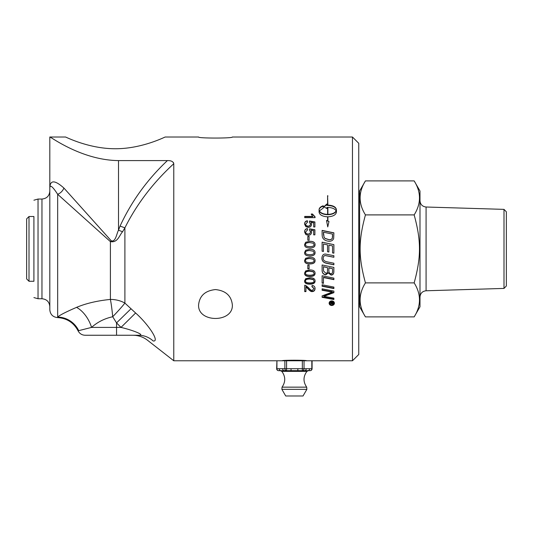 <?xml version="1.0" encoding="UTF-8"?>
<svg xmlns="http://www.w3.org/2000/svg" width="533" height="533" viewBox="0 0 533 533"><rect width="100%" height="100%" fill="white"/><g stroke="black" fill="none" stroke-linecap="round" stroke-linejoin="round"><path stroke-width="0.8" d="M309.087 268.739L307.821 268.739M307.821 268.912L307.821 265.068L309.087 265.068L309.087 268.912L307.821 268.912M314.024 260.597L313.284 259.125L309.806 258.478C306.702 258.585 305.296 259.258 305.589 260.51L305.589 260.61C305.302 261.863 306.708 262.542 309.806 262.649C312.904 262.549 314.31 261.863 314.024 260.597L313.284 259.211L309.806 258.565C306.702 258.665 305.296 259.351 305.589 260.61M315.07 260.51C315.143 262.676 313.384 263.775 309.806 263.808C306.308 263.815 304.556 262.709 304.55 260.51M305.609 258.278L309.806 257.266C313.317 257.266 315.07 258.385 315.07 260.61C315.143 262.796 313.384 263.908 309.806 263.942C306.308 263.942 304.556 262.836 304.55 260.61L305.609 258.278M314.024 252.615L313.284 251.203L309.806 250.557C306.702 250.663 305.296 251.343 305.589 252.595L305.589 252.629C305.302 253.888 306.708 254.567 309.806 254.674C312.904 254.574 314.31 253.888 314.024 252.615L313.284 251.223L309.806 250.57C306.702 250.677 305.296 251.363 305.589 252.629M315.07 252.595C315.143 254.774 313.384 255.88 309.806 255.92C306.308 255.92 304.556 254.814 304.55 252.595M305.609 250.29L309.806 249.271C313.317 249.271 315.07 250.39 315.07 252.629C315.143 254.827 313.384 255.947 309.806 255.98C306.308 255.98 304.556 254.867 304.55 252.629L305.609 250.29M313.284 243.221L309.806 242.575C306.702 242.675 305.296 243.361 305.589 244.627C305.302 245.886 306.708 246.572 309.806 246.679C312.904 246.572 314.31 245.886 314.024 244.614L313.284 243.221M314.024 244.614L314.024 244.647C314.31 245.913 312.904 246.592 309.806 246.699C306.708 246.592 305.302 245.913 305.589 244.667L305.589 244.627M304.55 244.667L305.609 242.348L309.806 241.336C313.317 241.336 315.07 242.448 315.07 244.667M305.609 242.288L309.806 241.269C313.317 241.269 315.07 242.388 315.07 244.627C315.143 246.826 313.384 247.945 309.806 247.978C306.308 247.978 304.556 246.866 304.55 244.627L305.609 242.348M304.55 232.002C304.636 230.083 305.596 229.003 307.428 228.764L307.534 230.056M309.446 230.143L309.6 228.81L314.896 229.79L314.896 234.853L313.684 234.853L313.684 230.789L310.919 230.236L311.565 232.308M309.6 228.983L314.896 229.956M307.428 228.764L307.534 229.89L305.589 231.995C305.669 233.314 306.508 234.027 308.107 234.134C309.613 234.06 310.393 233.341 310.446 231.982L309.446 229.976L309.6 228.81M310.919 230.236L311.565 232.161C311.432 234.114 310.319 235.173 308.227 235.339L305.802 234.527L304.55 231.855C304.636 229.916 305.596 228.83 307.428 228.584M305.589 231.842C305.669 233.174 306.508 233.894 308.107 234.007C309.613 233.934 310.393 233.207 310.446 231.828M311.259 214.326L312.485 214.326L315.07 217.144M304.723 216.718L312.784 216.718L311.259 214.019L312.485 214.019L315.07 216.864L315.07 217.644L304.723 217.644L304.723 216.431L312.784 216.431M333.885 288.213L322.105 285.921M322.105 286.248L322.105 284.762L333.885 287.087L333.885 288.56L322.105 286.248M332.545 268.679L328.848 267.746L328.848 270.384C328.861 272.643 329.574 273.729 330.993 273.642C332.026 273.802 332.545 273.009 332.545 271.264L332.545 268.679L328.848 267.912M327.509 267.639L323.444 266.647L323.511 271.011L325.823 273.249C326.936 273.402 327.495 272.556 327.509 270.717L327.509 267.639L323.444 266.806M333.885 270.911L333.798 272.39C333.518 273.982 332.612 274.801 331.08 274.848L328.241 272.743L325.83 274.588C323.558 274.355 322.312 273.003 322.105 270.537M322.105 270.731L322.105 264.981L333.885 267.406L333.798 272.603C333.518 274.202 332.612 275.028 331.08 275.075L328.241 272.949L325.83 274.815C323.558 274.575 322.312 273.216 322.105 270.731M323.444 251.449L322.105 251.176M328.874 251.976L327.535 251.696L327.535 244.874L323.444 244.021L323.444 251.469L322.105 251.196L322.105 242.175L333.885 244.634L333.885 253.182L332.545 252.909L332.545 245.926L328.874 245.153L328.874 252.002L327.535 251.723M333.885 253.148L332.545 252.869M322.105 242.235L333.885 244.667M332.545 234.1L323.444 232.215L324.097 237.338L325.057 238.364L329.141 239.703C331.006 239.637 332.079 239.044 332.359 237.938L332.545 234.1M323.444 232.361L323.444 234.067M323.444 234.194L324.097 237.338M324.097 237.438L325.057 238.458L329.141 239.783C331.006 239.717 332.079 239.13 332.359 238.031L332.359 237.938M332.359 238.031L332.545 236.166M332.545 236.279L332.545 234.234M322.105 230.556L333.885 232.961M322.105 234.593L322.105 230.389L333.885 232.821L333.691 238.284C333.092 240.263 331.553 241.269 329.068 241.296C325.15 240.869 322.891 239.27 322.292 236.519L322.105 234.593M331.899 302.184L332.332 303.69L332.759 303.044L332.759 302.584L331.899 302.584M332.759 302.184L332.759 302.584M330.846 303.49L331.506 302.584L330.293 302.584L330.293 302.184L330.293 302.584M333.145 302.564L332.372 303.63L331.566 302.917L331.419 303.61L330.293 304.276L330.293 303.783M331.506 302.184L331.506 302.584M331.566 302.917L331.419 303.61M330.293 302.184L333.145 302.184L332.372 304.11L331.566 303.397M333.098 301.192L333.971 303.204L331.753 301.258L329.547 303.204L331.753 305.129L333.971 303.204M330.413 301.185L329.547 303.204M330.22 304.596L329.121 302.964M334.398 302.964L333.305 304.59M331.753 300.865C333.378 301.025 334.264 301.805 334.411 303.204C334.264 304.59 333.378 305.362 331.753 305.509C330.147 305.376 329.261 304.609 329.108 303.204C329.261 301.791 330.147 301.012 331.753 300.865L331.753 301.258M336.436 212.394L336.43 210.042C335.93 207.277 333.078 205.758 327.875 205.471L327.875 205.092C333.078 205.378 335.93 206.911 336.43 209.696L336.436 212.074C335.937 214.912 333.092 216.491 327.888 216.818L327.888 221.042L328.988 221.528L327.755 226.905L326.522 220.442L327.622 220.929L327.622 216.818C322.418 216.491 319.573 214.919 319.074 212.081L319.074 209.696C319.174 207.983 320.56 206.671 323.231 205.745L323.231 208.097L319.36 210.888C320.673 213.047 323.424 214.219 327.622 214.393L327.622 207.417L326.896 207.444L326.896 208.556L323.784 206.751L326.896 203.999L326.882 205.112L327.608 205.092L327.588 195.671L327.875 205.092M327.608 205.092L326.882 205.498L326.882 205.112M326.896 204.392L323.784 207.124M336.143 211.221L336.143 210.888C334.837 208.736 332.079 207.584 327.888 207.417L327.888 214.699C332.086 214.526 334.837 213.367 336.143 211.221M327.622 214.393L327.622 214.699C323.424 214.526 320.673 213.367 319.36 211.221L319.36 210.888M326.522 220.695L327.622 220.929M327.888 214.393C332.086 214.219 334.837 213.047 336.143 210.888M328.988 221.768L327.888 221.042M323.231 206.124C320.56 207.037 319.174 208.343 319.074 210.042M327.875 205.471L327.588 196.137M327.855 196.244L327.855 195.778M333.885 264.661L326.969 263.242C323.651 262.676 321.965 260.997 321.905 258.199M333.885 257.199L325.31 255.527C323.984 255.647 323.278 256.513 323.211 258.119L323.211 258.199C322.991 260.077 324.39 261.31 327.402 261.89L333.885 263.235L333.885 264.801L326.969 263.369C323.651 262.802 321.965 261.103 321.905 258.285C322.052 255.494 323.191 254.074 325.33 254.028L333.885 255.693L333.885 257.272L325.31 255.587C323.984 255.707 323.278 256.58 323.211 258.199M323.444 283.056L322.105 282.796M333.885 279.372L323.444 277.287L323.444 283.356L322.105 283.096L322.105 275.748L333.885 278.126L333.885 279.638L323.444 277.54M333.885 292.271L323.891 295.928L323.891 296.341L333.885 298.134L333.885 299.506L322.105 297.314L322.105 295.888L332.299 292.111L332.299 291.731L322.105 289.892M333.885 299.06L322.105 296.894M332.299 292.111L322.105 290.258L322.105 288.826L333.885 291.111L333.885 292.657L323.891 296.341M326.063 295.309L326.063 295.715M304.55 224.213C304.636 222.321 305.596 221.255 307.428 221.022L307.534 222.294M309.446 222.381L309.6 220.995L314.896 221.961L314.896 226.958L313.684 226.958L313.684 222.947L310.919 222.401L311.565 224.513M309.6 221.235L314.896 222.194M307.428 221.022L307.534 222.061L305.589 224.206C305.669 225.506 306.508 226.212 308.107 226.318C309.613 226.245 310.393 225.539 310.446 224.186L309.446 222.141L309.6 220.995M310.919 222.401L311.565 224.3C311.432 226.225 310.319 227.271 308.227 227.438L305.802 226.632L304.55 223.993C304.636 222.088 305.596 221.015 307.428 220.775M305.589 223.987C305.669 225.299 306.508 226.012 308.107 226.119C309.613 226.045 310.393 225.326 310.446 223.967M307.821 236.459L309.087 236.459M307.821 240.23L307.821 236.352L309.087 236.352L309.087 240.23L307.821 240.23M314.024 273.216L313.284 271.657L309.806 271.024C306.702 271.124 305.296 271.79 305.589 273.016L305.589 273.229C305.302 274.462 306.708 275.128 309.806 275.228C312.904 275.128 314.31 274.462 314.024 273.216L313.284 271.857L309.806 271.217C306.702 271.324 305.296 271.99 305.589 273.229M315.07 273.016C315.143 275.141 313.384 276.221 309.806 276.254C306.308 276.254 304.556 275.175 304.55 273.016M305.609 270.944L309.806 269.938C313.317 269.945 315.07 271.044 315.07 273.229C315.143 275.374 313.384 276.46 309.806 276.494C306.308 276.5 304.556 275.408 304.55 273.229L305.609 270.944M314.024 280.958L313.284 279.352L309.806 278.732C306.702 278.832 305.296 279.485 305.589 280.691L305.589 280.971C305.302 282.177 306.708 282.83 309.806 282.93C312.904 282.836 314.31 282.177 314.024 280.958L313.284 279.625L309.806 278.999C306.702 279.099 305.296 279.758 305.589 280.971M315.07 280.691C315.143 282.776 313.384 283.836 309.806 283.862C306.308 283.869 304.556 282.81 304.55 280.691M305.609 278.726L309.806 277.74C313.317 277.746 315.07 278.826 315.07 280.971C315.143 283.076 313.384 284.142 309.806 284.169C306.308 284.176 304.556 283.11 304.55 280.971L305.609 278.726M315.07 288.253C314.923 290.159 313.97 291.145 312.205 291.218C311.225 291.458 309.8 290.525 307.921 288.413L305.942 286.561L305.942 291.604L304.723 291.604L304.723 285.235L305.602 285.375L308.534 287.72C310.206 289.652 311.445 290.538 312.238 290.385L314.024 288.573L311.958 286.687L312.091 285.461C314.05 285.675 315.043 286.721 315.07 288.606C314.923 290.525 313.97 291.518 312.205 291.591C311.225 291.837 309.8 290.891 307.921 288.766L305.942 286.894M314.024 288.573L311.958 286.354M305.942 291.231L304.723 291.231M352.466 360.774L358.749 354.492L358.749 143.297L352.466 137.014L352.466 360.774L311.825 360.774L311.825 368.703A1.965 1.706 90 0 1 310.119 370.662A1.965 1.965 0 0 0 312.085 368.703L302.338 368.703L302.324 370.662L304.536 370.662A1.965 1.706 -90 0 0 306.242 368.703M133.017 335.257L135.275 335.37C139.813 335.843 143.897 337.469 147.514 340.247L173.778 360.774L173.778 163.718C173.225 161.546 171.1 160.5 167.402 160.593L118.506 160.593C81.136 160.226 49.636 135.988 49.809 137.014C49.636 135.988 81.136 160.226 118.506 160.593L118.506 230.169C116.614 233.594 115.688 242.342 111.23 240.783L63.9 188.049C54.732 179.854 50.035 179.854 49.809 188.049C49.935 184.331 52.554 186.417 57.664 194.292A7.848 5.337 135 0 0 63.9 188.049M173.458 162.578L173.771 163.591M232.348 304.836C233.381 322.991 197.55 322.991 198.589 304.836C199.589 295.742 205.218 290.658 215.465 289.572C225.719 290.658 231.342 295.742 232.348 304.836M232.348 137.014C233.381 138.407 197.55 138.407 198.589 137.014C197.55 138.407 233.381 138.407 232.348 137.014L352.466 137.014M165.223 137.014C165.643 136.581 142.278 148.834 115.368 148.74C88.458 148.834 65.093 136.581 65.512 137.014C65.093 136.581 88.458 148.834 115.368 148.74C142.278 148.834 165.643 136.581 165.223 137.014L198.589 137.014M282.164 360.774C281.417 360.048 307.328 360.048 306.582 360.774M29.009 235.506L29.009 216.511L33.912 216.511L33.912 281.277L29.009 281.277L29.009 235.506M29.009 216.511L26.65 218.863L26.65 278.926L29.009 281.277M278.619 370.662A1.965 1.692 -90 0 1 276.927 368.703L276.927 360.774L276.66 368.703A1.965 1.965 0 0 0 278.619 370.662L280.878 370.662A1.965 1.692 -90 0 1 279.185 368.703L276.66 368.703M173.778 360.774L284.875 360.774L284.875 368.703A1.965 1.692 90 0 0 286.574 370.662L291.045 370.662L291.058 368.703L279.185 368.703M280.878 370.662L286.574 370.662L286.581 360.774L284.875 360.774M286.581 360.774L302.338 360.774L302.338 368.703L291.058 368.703M282.617 368.703A1.965 1.692 -90 0 0 284.316 370.662L302.324 370.662A1.965 1.706 -90 0 0 304.03 368.703L304.03 360.774L302.338 360.774M304.03 360.774L312.085 360.774L312.085 368.703M297.86 368.703L297.847 370.662L307.907 370.662A1.965 1.706 -90 0 0 309.613 368.703M307.861 370.662L310.119 370.662M280.311 370.662L281.817 371.368L306.928 371.368L308.427 370.662M297.694 370.662L304.43 370.662M282.044 387.151L281.884 389.35L306.861 389.35L306.702 387.151L282.044 387.151C285.688 381.835 285.615 376.571 281.817 371.368M306.861 389.35L303.03 395.986L285.715 395.986L281.884 389.35M365.438 316.888L359.615 306.795L359.615 190.994L365.438 180.9C358.356 192.233 358.356 203.566 365.438 214.899C358.356 240.896 358.356 256.893 365.438 282.89C358.356 294.223 358.356 305.556 365.438 316.888L414.161 316.888C421.25 305.556 421.25 294.223 414.161 282.89C421.25 256.893 421.25 240.896 414.161 214.899C421.25 203.566 421.25 192.233 414.161 180.9L365.438 180.9M414.161 180.9L419.991 190.994L419.991 306.795L414.161 316.888M365.438 282.89L414.161 282.89M365.438 214.899L414.161 214.899M503.998 288.42L506.35 285.988L506.35 211.801L503.998 209.369L503.998 288.42L426.08 290.771L426.08 207.017L503.998 209.369M419.991 200.741C420.337 204.465 422.363 206.557 426.08 207.017M33.912 216.511L33.912 281.277M49.809 187.902L49.809 309.74C50.249 314.417 52.8 317.035 57.471 317.588C66.812 318.168 73.681 322.585 78.085 330.84C79.59 333.658 81.942 335.13 85.14 335.257L138.64 335.257A23.552 22.219 90 0 1 153.138 340.96C160.206 342.153 148.48 324.39 135.515 312.911L124.895 303.09A23.552 17.323 0 0 0 110.398 299.419C97.319 300.739 86.04 303.39 76.559 307.361C65.859 311.998 59.556 315.236 57.664 317.062L57.664 317.062A23.552 23.166 47.5 0 1 78.697 330.66L91.556 327.402A23.552 13.958 63 0 0 76.559 307.361M57.664 317.062L57.664 194.292L110.398 241.616A7.848 0.593 135 0 0 111.23 240.783M131.045 308.734L116.547 322.885L116.547 327.402L91.556 327.402C97.479 322.072 104.528 318.521 112.703 316.742A23.552 2.299 84.8 0 0 110.398 299.419L110.398 241.616C117.853 243.001 119.399 235.073 122.563 231.768L118.506 230.169L120.065 226.079L124.895 227.844C136.754 204.119 153.051 182.739 173.778 163.718M122.563 231.768L124.895 227.844L124.895 303.09A23.552 1.659 -45.8 0 1 112.703 316.742L116.547 322.885L121.011 327.402C133.983 330.493 145.702 335.364 138.64 335.257M153.138 340.96C145.716 340.027 145.716 340.027 153.138 340.96M116.547 335.257L116.547 327.402L121.011 327.402L135.609 313.004M330.846 303.517L330.846 303.977M332.372 303.683L332.372 304.11M331.753 305.129L331.753 305.509M336.43 210.042L336.43 209.696M329.287 291.265L329.287 291.638M329.467 294.036L329.467 294.436M307.921 288.413L307.921 288.766M312.205 291.218L312.205 291.591M167.402 160.593C147.321 179.481 131.538 201.307 120.065 226.079M33.912 200.208L38.036 199.042L38.036 298.746L41.96 298.746C46.731 299.213 49.342 301.831 49.809 306.602M38.036 199.042L41.96 199.042L41.96 298.746M49.809 188.049L49.809 137.014L65.512 137.014M306.702 387.151C303.05 381.835 303.13 376.571 306.928 371.368M358.749 303.657L359.615 303.657M358.749 194.132L359.615 194.132M426.08 290.771C422.363 291.231 420.337 293.323 419.991 297.048M33.912 297.581L38.036 298.746M41.96 199.042C46.731 198.576 49.342 195.957 49.809 191.187"/></g></svg>
